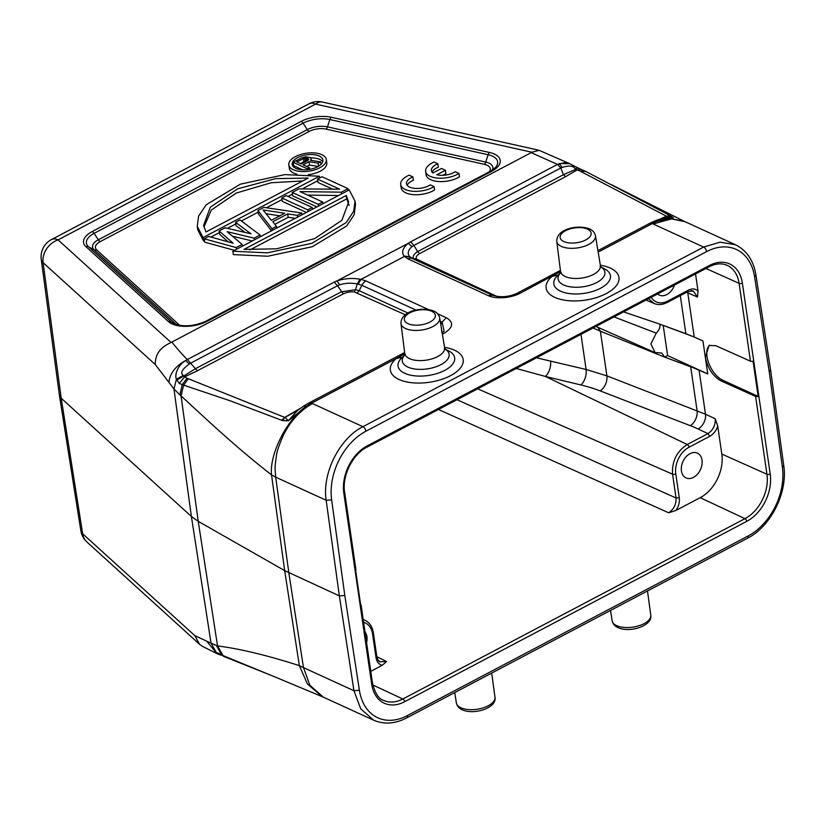 <?xml version="1.0" encoding="UTF-8"?>
<svg xmlns="http://www.w3.org/2000/svg" width="825" height="825" viewBox="0 0 825 825"><rect width="100%" height="100%" fill="white"/><g stroke="black" fill="none" stroke-linecap="round" stroke-linejoin="round"><path stroke-width="1.24" d="M400.692 184.542L401.187 187.925A19.48 9.322 -8.3 0 0 413.975 194.69A19.48 9.322 -8.3 0 0 434.538 189.977L434.043 186.584A19.48 9.322 171.7 0 1 413.48 191.307A19.48 9.322 171.7 0 1 400.692 184.542A19.48 9.322 171.7 0 1 409.107 175.168L412.902 176.911A13.633 6.528 -8.3 0 0 406.478 183.697A13.633 6.528 -8.3 0 0 415.728 188.451A13.633 6.528 -8.3 0 0 430.248 184.852L434.043 186.584M412.902 176.911L413.397 180.293A13.633 6.528 -8.3 0 0 407.189 185.316M288.822 164.938A18.934 9.065 171.7 0 1 300.455 154.543A18.934 9.065 171.7 0 1 321.843 154.677A18.934 9.065 171.7 0 1 326.298 159.472A18.934 9.065 171.7 0 1 314.665 169.868A18.934 9.065 171.7 0 1 293.277 169.733A18.934 9.065 171.7 0 1 288.822 164.938L289.317 168.321A18.934 9.065 -8.3 0 0 293.772 173.116A18.934 9.065 -8.3 0 0 296.928 174.188M308.21 174.704A18.934 9.065 -8.3 0 0 326.793 162.855L326.298 159.472M317.78 180.727L302.208 188.935M292.432 194.092L288.028 196.412M281.995 199.588L266.485 207.766M258.142 212.169L241.405 220.997M235.785 223.957L227.442 228.35M219.388 232.598L210.911 237.064M204.476 240.457L203.538 240.952L197.763 229.763L197.268 226.38L198.557 216.212L206.126 204.837L240.436 184.14L284.934 174.601L319.399 176.23L203.043 237.569L203.538 240.952M232.856 251.213L233.351 254.605L267.805 256.235L312.314 246.716L346.624 226.009L354.203 214.634L355.493 204.476L354.998 201.094L353.708 211.252L346.129 222.626L311.819 243.334L267.31 252.852L232.856 251.213L349.212 189.874L354.998 201.094M204.239 238.817L208.715 236.455L233.104 243.22L219.151 230.959L225.112 227.813L250.986 233.784L235.548 222.317L240.023 219.955L260.05 235.001L254.09 238.147L227.112 231.66L242.168 244.427L236.197 247.572L204.239 238.817L204.734 242.199L234.486 250.357M219.151 230.959L219.646 234.341L228.195 241.859M235.548 222.317L236.043 225.699L245.097 232.423M232.485 236.218L252.285 240.972M287.698 213.881L272.797 221.739L276.447 226.349L271.982 228.711L257.905 210.519L263.866 207.384L301.795 212.994L297.32 215.356L287.698 213.881L288.193 217.274L295.216 218.336M288.193 217.274L274.838 224.318M257.905 210.519L258.4 213.912L271.497 230.845M306.457 212.417L282.253 201.331L281.758 197.948L286.234 195.597L312.232 207.498L312.479 209.241M316.893 206.91L292.689 195.834L292.194 192.452L298.897 188.915L339.663 189.214L317.532 179.087L318.027 182.48L332.65 189.162M307.591 195.092L338.518 195.515M442.664 175.323L445.892 173.632L445.397 170.239L441.488 168.455L432.908 172.982A13.633 6.528 171.7 0 1 431.403 170.558A13.633 6.528 171.7 0 1 437.827 163.773L438.323 167.155A13.633 6.528 -8.3 0 0 432.114 172.178M437.827 163.773L434.032 162.03A19.48 9.322 -8.3 0 0 425.618 171.394L426.113 174.787A19.48 9.322 -8.3 0 0 438.9 181.552A19.48 9.322 -8.3 0 0 459.463 176.828L458.968 173.446L455.173 171.713A13.633 6.528 171.7 0 1 436.807 174.766L445.397 170.239M323.297 697.135L309.839 685.214L303.487 667.631L299.341 665.62L284.687 570.642L339.343 595.877L344.798 595.475L331.629 499.888A54.553 38.507 -65.4 0 1 365.918 431.217L706.623 251.615A54.553 38.507 -65.4 0 1 754.617 276.901L769.23 371.724L782.399 467.311A54.553 38.507 -65.4 0 1 748.11 535.982A3.898 2.032 -117.8 0 1 747.409 538.282C770.88 526.556 787.978 492.288 783.75 465.63L770.581 370.023L755.968 275.158C753.514 260.432 746.635 250.284 735.353 244.716L720.091 242.158L703.612 247.077A3.898 2.032 -117.8 0 1 706.623 251.615M224.586 656.752L223.101 655.689L217.542 645.913C240.23 648.842 267.496 655.411 299.341 665.62L307.436 683.997L322.317 696.692L271.559 675.531M59.39 395.123L80.829 530.671A19.48 9.271 -9 0 0 82.644 533.765L194.844 635.663L206.693 641.18L216.934 653.606L202.496 646.377M194.844 635.663L199.526 644.263L202.414 646.336M770.529 370.033L769.23 371.724M331.629 499.888L326.174 500.259L275.694 477.159C274.777 466.331 274.931 466.775 276.396 455.978C276.787 451.708 279.211 444.603 283.645 434.641C290.74 420.719 300.341 410.355 312.448 403.569L362.928 426.68C339.405 438.415 321.905 473.447 326.174 500.259L339.343 595.877L353.956 690.731L303.476 667.621L288.832 572.756L275.694 477.159L271.528 474.922L284.687 570.642L198.227 521.338L181.067 395.907L183.635 385.141L230.639 400.96L282.501 420.595L288.358 420.74L297.691 410.272L303.899 405.931M221.647 654.998L271.415 675.479M219.749 654.39L216.294 652.554L219.697 654.318M206.693 641.18L216.49 645.583L221.636 654.998L216.398 652.493M80.829 530.671A19.48 19.48 0 0 0 86.976 542.046A19.48 15.912 132.2 0 1 82.644 533.765L61.205 398.217L191.39 516.46L211.025 643.087L216.923 653.606M218.687 653.4L221.636 654.998M224.493 656.731L223.07 656.081M539.127 150.336L531.95 152.243L171.074 342.488C161.762 346.696 155.028 353.131 155.286 364.547L173.951 388.957L176.416 379.252L179.303 383.45L182.191 384.625L179.932 394.948L173.951 388.957L191.39 516.46L198.227 521.338L217.542 645.913L216.49 645.583M155.286 364.547L43.096 262.649L61.205 398.217L59.483 395.113M566.383 162.216L557.494 164.422L560.763 168.032L562.124 167.465L559.185 163.556L569.673 163.649M562.124 167.465C568.972 165.248 573.323 165.712 575.169 168.847L577.222 167.929M577.83 167.867L581.058 169.414L577.129 169.95A65.165 31.185 171.7 0 1 579.965 171.115L584.327 170.765L585.74 171.435M579.965 171.115L585.698 171.414M652.307 223.565L653.132 223.977L671.478 218.914L684.998 221.667M560.412 270.414L517.357 293.112C509.128 296.99 500.878 297.712 492.597 295.257L488.153 295.597C495.732 299.289 510.881 298.217 520.142 293.236L560.546 271.559M442.21 333.135L443.716 333.527C453.286 327.68 454.132 322.4 446.243 317.687L437.57 313.717M402.548 357.07L396.165 358.597L311.551 403.198L308.096 403.6M179.932 394.948L181.067 395.907C209.921 422.483 234.486 445.871 271.528 474.922C269.228 453.76 287.729 417.955 306.601 406.147L288.358 420.74M303.517 406.23L306.591 406.096L311.541 403.147M303.652 406.086L308.653 403.095M300.352 408.323L284.749 417.409L282.501 420.595M287.048 419.915L286.388 421.008M297.691 410.272L285.017 417.491L288.183 420.523M188.337 378.757L187.1 378.211L182.201 384.625L183.635 385.141L188.337 378.757L284.749 417.409L281.634 420.368M187.1 378.211A66.629 31.897 171.7 0 1 184.563 376.912L183.996 375.86L176.663 380.098M184.439 376.963L197.464 370.734L195.412 368.723L183.996 375.86L183.346 375.416L176.416 379.252C174.405 374.622 177.757 365.506 185.542 360.535L189.338 363.98C181.964 369.363 179.963 373.178 183.346 375.416M168.929 382.326C169.847 373.508 175.385 366.238 185.542 360.535L187.358 359.545C182.078 354.41 176.385 347.717 171.909 342.127M189.338 363.98L190.596 363.175L187.358 359.545L334.218 282.129L337.477 285.749L339.611 284.8C345.572 282.996 351.46 282.717 357.277 283.975L359.865 279.18C352.337 277.87 344.716 278.438 337.012 280.892L408.22 243.344C402.847 247.789 401.404 251.996 403.889 255.977L407.849 258.833L488.153 295.587M415.975 310.076L361.876 285.316L359.205 290.699L355.513 289.668L354.368 291.978C350.707 291.524 347.005 292.163 343.272 293.865L337.477 285.749L190.596 363.175L195.412 368.723L341.22 291.854L355.513 289.668L357.277 283.975L358.153 284.151L360.958 279.376L359.865 279.18M444.572 347.356A36.805 17.614 -8.3 0 1 456.266 351.089A36.805 17.614 -8.3 0 1 448.284 376.788A36.805 17.614 -8.3 0 1 397.268 378.613A36.805 17.614 -8.3 0 1 396.165 358.597L404.766 353.677M354.368 291.978L405.323 314.789M184.563 376.912L179.303 383.45M441.922 332.846L441.54 329.154M358.163 284.151L361.876 285.316A8.178 5.775 -65.4 0 1 365.939 280.933L360.958 279.376L404.343 256.503L409.901 256.874L403.889 255.967M409.499 256.451C407.179 253.347 408.024 250.068 412.046 246.613L413.892 245.458L417.646 251.573C411.242 255.822 413.531 258.679 413.707 258.576L416.646 259.153C415.439 257.41 416.46 255.554 419.698 253.584L565.517 176.715L577.129 169.95L575.582 169.434L563.454 174.704L560.763 168.032L413.892 245.458L410.633 241.838L408.22 243.344L412.046 246.613M575.169 168.847L575.582 169.434C577.098 167.733 577.943 167.413 578.108 168.455M565.517 176.715L563.465 174.704L417.646 251.573L419.698 253.584M496.98 296.443L416.646 259.153M666.249 217.779L673.004 217.656L666.435 216.191L659.629 219.275M581.151 171.672L666.435 216.191L670.044 215.603L585.781 171.435M611.614 184.759L683.925 221.172L670.622 218.625L657.319 221.255C661.351 219.44 670.529 217.336 673.355 217.779L670.044 215.603M667.435 217.614C658.041 219.223 657.35 220.12 654.493 221.11L657.319 221.255M662.733 218.45L666.662 216.294L670.694 215.954M649.265 223.575L654.369 221.131M648.904 223.905L652.297 223.513L657.319 221.203M558.339 274.952L551.946 276.468A36.805 17.614 -8.3 0 0 553.059 296.484A36.805 17.614 -8.3 0 0 604.065 294.659A36.805 17.614 -8.3 0 0 612.047 268.96A36.805 17.614 -8.3 0 0 600.352 265.227M409.478 256.482L414.521 259.524M671.643 217.14L672.86 217.274M319.254 156.038A15.51 7.425 -8.3 0 0 301.733 155.935A15.51 7.425 -8.3 0 0 292.215 164.443A15.51 7.425 -8.3 0 0 295.866 168.372A15.51 7.425 -8.3 0 0 313.387 168.475A15.51 7.425 -8.3 0 0 322.905 159.968A15.51 7.425 -8.3 0 0 319.254 156.038M310.85 157.915A15.51 7.425 171.7 0 1 319.749 159.421A15.51 7.425 171.7 0 1 322.74 161.721M292.875 166.072A15.51 7.425 171.7 0 1 293.494 164.814M302.713 169.847L293.618 165.681L293.123 162.298L301.476 157.895L305.817 156.802L310.54 157.596L311.448 160.463M311.272 159.307L310.489 160.318L320.595 161.855L318.161 163.144L309.014 161.69L309.499 165.072L318.151 166.444M309.499 165.072L306.797 166.506M309.014 161.69L303.095 164.804L309.468 167.722L309.705 169.373M309.468 167.722L307.374 168.826L307.508 169.692M307.374 168.826L293.123 162.298M320.595 161.855L320.966 164.371M318.161 163.144L318.605 166.176M296.732 161.896L301.28 163.979L307.89 160.493L308.715 159.163L307.24 158.142L304.683 157.998L296.732 161.896M303.332 158.41L303.827 161.793L306.343 161.308M303.827 161.793L300.434 163.587M304.683 157.998L305.178 161.38M305.982 157.905L306.467 161.236M307.24 158.142L307.612 160.638M308.158 158.555L308.364 160.04M203.043 237.569L197.268 226.38M319.646 177.973L319.399 176.23M308.23 178.066L275.694 178.623L237.6 188.843L210.334 207.188L203.589 225.452L205.982 231.969L308.23 178.066M203.919 227.133L211.282 210.066L236.208 193.071L271.136 182.758L302.744 180.953M244.025 249.387L276.55 248.82L314.645 238.6L341.911 220.254L348.655 201.991L346.273 195.484L244.025 249.387M346.273 195.484L346.768 198.866L249.996 249.882M346.768 198.866L349.15 205.384M242.168 244.427L242.416 246.17M236.197 247.572L236.455 249.315M260.05 235.001L260.308 236.744M254.09 238.147L254.347 239.889M301.795 212.994L302.053 214.737M297.32 215.356L297.577 217.099M276.447 226.349L276.705 228.102M271.982 228.711L272.229 230.453M271.332 220.337L284.749 213.263L263.103 209.963L271.332 220.337M266.083 213.727L279.871 215.83M312.232 207.498L307.756 209.849L308.014 211.592M307.756 209.849L281.758 197.948M317.532 179.087L322.008 176.736L348.006 188.636L341.302 192.173L299.98 191.606L322.668 201.991L322.915 203.734M322.668 201.991L318.192 204.352L318.45 206.095M318.192 204.352L292.194 192.452M348.006 188.636L348.263 190.379M341.302 192.173L341.55 193.916M217.831 654.091L221.317 655.225M651.245 297.299A21.089 14.891 -65.4 0 0 667.714 301.063L688.401 290.163C692.144 288.348 695.351 288.626 698.033 290.988L695.537 273.941M657.587 293.958A13.633 9.622 114.6 0 0 659.371 295.133A13.633 9.622 114.6 0 0 674.479 285.048M691.072 290.617L693.33 291.142M693.371 291.153L697.496 297.021L698.033 290.988M699.043 370.033L707.757 373.931L690.669 366.64L664.63 357.122L667.611 355.554L707.757 373.931L705.354 357.452L709.046 345.469L715.966 345.747L750.461 361.195A2.341 1.114 -8.3 0 0 753.05 361.216L758.185 396.423A2.341 1.114 171.7 0 1 755.597 396.402L721.102 380.954C712.986 376.303 707.737 368.466 705.354 357.452L702.952 340.972L694.238 337.064L702.952 340.972M667.611 355.554L663.207 325.39M597.743 327.216L600.373 331.186L664.63 357.122L661.763 353.038L655.04 352.533L650.894 343.953L656.267 333.114C659.237 330.113 660.413 327.123 659.825 324.153L694.217 336.971L687.792 292.885L697.496 297.021M659.587 324.07L685.853 333.671L680.305 295.587M614.027 316.913L656.277 333.114M623.587 311.881L659.825 324.153M685.853 333.671L694.238 337.064M686.482 292.339L687.792 292.885A11.684 8.291 -66.9 0 0 687.555 291.772M690.669 366.64L699.064 370.126L705.488 414.212L606.88 375.849L586.101 369.487L536.477 357.792M456.988 399.702L676.036 498.001C676.283 504.374 673.829 509.314 668.683 512.799L676.005 510.427L700.198 497.671A34.444 24.307 -65.4 0 0 721.813 454.049L717.75 426.185L715.265 418.801C715.523 425.174 713.078 430.114 707.943 433.61L698.084 428.979A11.684 8.095 -64.9 0 0 705.488 414.212L715.265 418.801M758.185 396.423L722.638 380.15A20.264 10.581 62.2 0 1 708.634 362.835A20.264 10.581 62.2 0 1 709.82 345.128M360.628 604.663A2.341 1.114 171.7 0 1 361.123 605.23A2.341 1.114 171.7 0 1 360.814 605.911L355.668 570.704A2.341 1.114 -8.3 0 0 355.977 570.023L344.623 492.154A2.341 1.114 171.7 0 1 343.819 493.185A37.383 26.39 114.6 0 1 367.28 445.83L709.417 265.475A37.383 26.39 114.6 0 1 742.356 283.088L770.21 474.014A37.383 26.39 114.6 0 1 746.749 521.369L404.611 701.735A37.383 26.39 114.6 0 1 371.673 684.121L343.819 493.185M370.765 671.344L382.253 665.28L386.585 661.516L380.232 661.784M380.191 661.763L378.159 660.206M382.253 665.28C378.84 664.434 376.757 661.877 376.014 657.618L376.303 656.009M366.589 642.716A13.633 9.622 114.6 0 0 366.919 636.766A13.633 9.622 114.6 0 0 365.021 631.991M516.213 368.476L545.335 376.437L580.882 384.955A144.2 70.775 172.4 0 1 600.115 390.875A11.684 7.59 -68.9 0 0 606.88 375.849L600.373 331.186L592.979 328.01M717.75 426.185C716.11 430.815 713.429 434.198 709.717 436.322L707.943 433.61L687.266 444.51A2.341 1.217 62.2 0 1 689.04 447.222L709.717 436.322M681.429 470.972A13.633 9.622 114.6 0 0 686.039 477.943A13.633 9.622 114.6 0 0 697.445 474.21A13.633 9.622 114.6 0 0 702.003 460.123A13.633 9.622 114.6 0 0 697.393 453.152A13.633 9.622 114.6 0 0 685.988 456.885A13.633 9.622 114.6 0 0 681.429 470.972M550.553 360.958A11.684 6.291 -76.5 0 1 545.335 376.437L687.266 444.51C676.727 451.388 671.828 461.278 672.571 474.179L477.644 388.812M425.618 171.394A19.48 9.322 -8.3 0 0 438.405 178.169A19.48 9.322 -8.3 0 0 458.968 173.446M179.788 325.39A13.973 6.683 171.7 0 1 179.407 325.06L96.752 249.996A13.973 6.683 171.7 0 1 100.268 241.581L309.21 131.422A13.973 6.683 171.7 0 1 326.061 129.113L484.327 164.319A13.973 6.683 171.7 0 1 489.39 171.744M748.11 535.982L407.406 715.584A3.898 2.032 62.2 0 1 406.715 717.884L747.409 538.282M407.406 715.584A54.553 38.507 -65.4 0 1 359.401 690.298L344.798 595.475M323.173 697.084L373.663 720.184L360.752 708.892L353.956 690.731L359.401 690.298M494.979 697.259C497.114 708.046 473.684 715.285 462.258 709.758C459.051 708.386 457.091 706.097 456.359 702.89A19.511 9.343 -8.3 0 0 460.938 707.788A19.511 9.343 -8.3 0 0 462.299 708.335A19.511 9.343 -8.3 0 0 483.852 707.644A19.511 9.343 -8.3 0 0 494.979 697.259L491.7 673.087M650.77 615.13C652.895 625.917 629.465 633.157 618.038 627.629C614.842 626.268 612.872 623.978 612.14 620.761A19.511 9.343 -8.3 0 0 616.729 625.67A19.511 9.343 -8.3 0 0 617.667 626.062A19.511 9.343 -8.3 0 0 639.375 625.608A19.511 9.343 -8.3 0 0 650.77 615.13L647.481 590.958M782.399 467.311L783.698 465.63M755.906 275.168L754.627 276.901M362.928 426.68L703.612 247.077L653.132 223.977M362.918 426.68A3.898 2.032 62.2 0 1 365.918 431.217M538.055 150.026L322.297 102.032A19.48 10.653 102.5 0 0 315.604 104.115A19.48 10.178 -117.8 0 0 308.983 103.816L51.48 239.559A19.48 10.178 62.2 0 1 58.09 239.869A19.48 15.912 132.2 0 0 43.096 262.649A19.48 9.374 172.4 0 1 41.25 259.38L59.359 394.948M171.074 342.488L58.09 239.869L315.604 104.115L531.95 152.243M331.268 117.263A24.987 11.963 -8.3 0 0 301.125 121.409L92.183 231.557A24.987 11.963 -8.3 0 0 85.903 246.623L168.547 321.688A24.987 11.963 -8.3 0 0 207.023 321.358L491.587 171.352A24.987 11.963 -8.3 0 0 489.534 152.481L331.268 117.263A3.898 2.135 102.5 0 0 329.866 119.532A22.234 10.643 -8.3 0 0 303.053 123.214L94.102 233.362A22.234 10.643 -8.3 0 0 88.512 246.768L171.157 321.832A22.234 10.643 -8.3 0 0 173.456 323.41L173.456 323.41C182.768 327.195 193.514 326.494 205.703 321.296A3.898 2.032 62.2 0 1 207.023 321.358M531.279 152.677L557.494 164.422L410.633 241.838M649.574 223.41L649.089 223.668A8.178 4.269 -117.8 0 1 651.863 223.792L598.166 252.099M365.939 280.933L428.433 309.54M443.716 333.527L442.386 334.228M312.448 403.569L311.551 403.198M339.611 284.8L337.012 280.892L334.218 282.129M443.623 331.64L444.087 331.207L442.179 322.07L440.22 321.173M440.818 324.813L442.179 322.07L446.243 317.687M308.963 402.992A8.178 4.269 62.2 0 1 309.21 402.837L309.21 402.837A8.178 4.269 62.2 0 1 311.994 402.971M404.642 355.018L401.692 357.864A28.607 13.695 -8.3 0 0 403.415 372.642A28.607 13.695 -8.3 0 0 404.755 373.312A28.607 13.695 -8.3 0 0 444.768 370.373A28.607 13.695 -8.3 0 0 449.274 351.233A28.607 13.695 -8.3 0 0 448.8 350.986L445.16 349.099M445.211 349.171A23.647 11.313 171.7 0 1 440.952 364.66A23.647 11.313 171.7 0 1 408.736 367.455A23.647 11.313 171.7 0 1 407.89 367.094A23.647 11.313 171.7 0 1 404.611 355.09M400.981 323.513C400.641 310.551 422.978 306.56 433.775 311.077C436.982 312.469 438.952 314.727 439.663 317.873A19.553 9.353 171.7 0 1 427.762 328.659A19.553 9.353 171.7 0 1 405.591 328.556A19.553 9.353 171.7 0 1 404.735 328.123A19.553 9.353 171.7 0 1 400.981 323.513L404.745 353.451A20.151 9.642 -8.3 0 0 409.489 358.638A20.151 9.642 -8.3 0 0 410.211 358.947A20.151 9.642 -8.3 0 0 432.836 358.597A20.151 9.642 -8.3 0 0 444.613 347.634L445.335 349.326L444.283 348.645M408.045 323.678A15.654 7.487 171.7 0 1 407.364 323.338A15.654 7.487 171.7 0 1 410.2 312.623A15.654 7.487 171.7 0 1 431.661 311.231A15.654 7.487 171.7 0 1 432.352 311.572A15.654 7.487 171.7 0 1 429.505 322.286A15.654 7.487 171.7 0 1 408.045 323.678M343.272 293.865L197.464 370.734M357.266 292.793L359.205 290.699L407.983 313.026M516.718 293.618L520.142 293.236M560.423 272.889L557.473 275.736A28.607 13.695 -8.3 0 0 559.195 290.513A28.607 13.695 -8.3 0 0 560.546 291.194A28.607 13.695 -8.3 0 0 600.548 288.245A28.607 13.695 -8.3 0 0 605.055 269.115A28.607 13.695 -8.3 0 0 604.591 268.857L600.951 266.98M600.992 267.042A23.647 11.313 171.7 0 1 596.733 282.542A23.647 11.313 171.7 0 1 564.517 285.337A23.647 11.313 171.7 0 1 563.671 284.976A23.647 11.313 171.7 0 1 560.402 272.962M600.404 265.506L595.454 235.744A19.553 9.353 171.7 0 1 583.543 246.541A19.553 9.353 171.7 0 1 561.371 246.428A19.553 9.353 171.7 0 1 560.185 245.809A19.553 9.353 171.7 0 1 556.772 241.395L560.526 271.322A20.151 9.642 -8.3 0 0 565.28 276.519A20.151 9.642 -8.3 0 0 566.002 276.829A20.151 9.642 -8.3 0 0 588.627 276.468A20.151 9.642 -8.3 0 0 600.404 265.506L601.116 267.197L600.064 266.527M587.441 229.102A15.654 7.487 171.7 0 1 588.4 229.597A15.654 7.487 171.7 0 1 585.111 240.25A15.654 7.487 171.7 0 1 563.826 241.55A15.654 7.487 171.7 0 1 562.877 241.055A15.654 7.487 171.7 0 1 566.167 230.412A15.654 7.487 171.7 0 1 587.441 229.102M409.901 256.874L412.521 258.617A8.178 5.775 114.6 0 0 412.294 258.503L412.294 258.503A8.178 5.775 114.6 0 0 407.849 258.833M492.597 295.257L412.17 258.452M418.492 260.514L417.409 260.844M92.183 231.557A3.898 2.032 62.2 0 1 94.102 233.362L98.35 239.776L307.292 129.628L303.053 123.214A3.898 2.032 -117.8 0 0 301.125 121.409M491.587 171.352A3.898 2.032 -117.8 0 0 490.256 171.291L494.918 168.022A22.234 10.643 -8.3 0 0 488.132 154.739L329.866 119.532L327.473 126.854L485.729 162.061L488.132 154.739A3.898 2.135 -77.5 0 1 489.534 152.481M205.394 321.544A3.898 2.032 62.2 0 1 205.703 321.296L490.256 171.291M168.547 321.688A3.898 3.187 -47.8 0 1 171.157 321.832L175.962 324.462M176.468 324.627L94.143 249.851L88.512 246.768A3.898 3.187 132.2 0 0 85.903 246.623M96.752 249.996A3.898 3.187 -47.8 0 1 94.143 249.851A16.727 8.002 171.7 0 1 98.35 239.776A3.898 2.032 -117.8 0 0 100.268 241.581M309.21 131.422A3.898 2.032 62.2 0 1 307.292 129.628A16.727 8.002 171.7 0 1 327.473 126.854A3.898 2.135 -77.5 0 1 326.061 129.113M484.327 164.319A3.898 2.135 102.5 0 0 485.729 162.061A16.727 8.002 171.7 0 1 492.35 170.053M178.839 325.215A3.898 3.187 132.2 0 0 179.407 325.06M646.058 300.032L654.081 303.466L648.563 298.712M667.714 301.063A2.341 1.217 62.2 0 1 667.301 302.445C662.64 304.838 658.226 305.178 654.081 303.487M687.215 291.524L688.401 290.163M750.461 361.195L739.097 283.336L705.922 268.476M664.63 357.122L690.69 366.795L697.084 410.644A11.684 7.59 111.1 0 1 690.308 425.669A144.21 70.775 172.4 0 1 698.084 428.979M721.813 454.049L766.951 474.262L755.597 396.402M722.638 380.15L721.102 380.954M742.356 283.088A2.341 1.114 171.7 0 1 739.097 283.336A35.042 24.74 114.6 0 0 727.052 265.31C721.72 262.969 715.698 263.484 709.005 266.846A2.341 1.217 -117.8 0 0 709.417 265.475M746.749 521.369A2.341 1.217 -117.8 0 0 744.954 518.657A35.042 24.74 114.6 0 0 766.951 474.262A2.341 1.114 -8.3 0 0 770.21 474.014M371.673 684.121A2.341 1.114 -8.3 0 0 372.477 683.09C375.148 693.423 378.85 699.177 383.594 700.342A35.042 24.74 114.6 0 0 402.817 699.012L744.954 518.657L700.198 497.671M372.807 684.946L402.817 699.012A2.341 1.217 62.2 0 1 404.611 701.735M367.28 445.83A2.341 1.217 62.2 0 1 366.867 447.212L709.005 266.846M386.585 661.516L376.85 656.741M376.014 657.618L372.549 633.806A21.089 14.891 -65.4 0 0 363.619 622.38M438.446 409.478L668.683 512.799M679.274 497.753L675.799 473.932A2.341 1.114 171.7 0 1 672.561 474.189L676.036 498.001L679.274 497.753C679.779 502.116 678.697 506.344 676.005 510.427M580.882 384.955A11.684 6.291 103.5 0 0 586.101 369.487L580.975 334.342M600.105 390.875L690.308 425.669M675.799 473.932A21.089 14.891 -65.4 0 1 689.04 447.222M363.217 619.606L365.155 620.338L363.186 619.379M365.166 620.328C369.662 622.658 372.384 626.804 373.354 632.775A2.341 1.114 171.7 0 1 372.549 633.806M373.663 720.184C384.037 724.659 395.062 723.886 406.715 717.884M321.709 696.403A58.441 58.441 0 0 0 323.431 697.197M456.359 702.89L454.75 692.567M612.14 620.761L610.531 610.438M51.48 239.559A19.48 19.48 0 0 0 41.25 259.38M322.297 102.032A19.48 19.48 0 0 0 308.983 103.816M569.467 163.567L539.478 150.48M577.84 167.877L569.487 163.577M581.058 169.414L584.327 170.754M735.353 244.716L684.863 221.616M444.097 331.207L442.138 332.712M404.632 352.533L309.21 402.837M404.745 353.451L404.539 355.276L405.353 354.327M439.663 317.873L444.613 347.634M685.121 221.729A58.441 58.441 0 0 0 683.492 220.976M649.089 223.668L597.929 250.635M595.454 235.744C594.732 232.609 592.773 230.34 589.566 228.948C578.758 224.431 556.421 228.422 556.772 241.395M560.526 271.322L560.319 273.147L561.134 272.198M199.464 644.212L86.976 542.046M224.565 656.762L271.322 675.438M693.454 290.998L687.978 291.545L667.301 302.445M654.998 352.605L595.949 326.452M372.477 683.09L361.123 605.23M344.623 492.154C341.798 476.077 352.708 454.111 366.867 447.212M380.15 661.939C378.85 661.753 377.747 659.969 376.829 656.587L373.354 632.775"/></g></svg>
